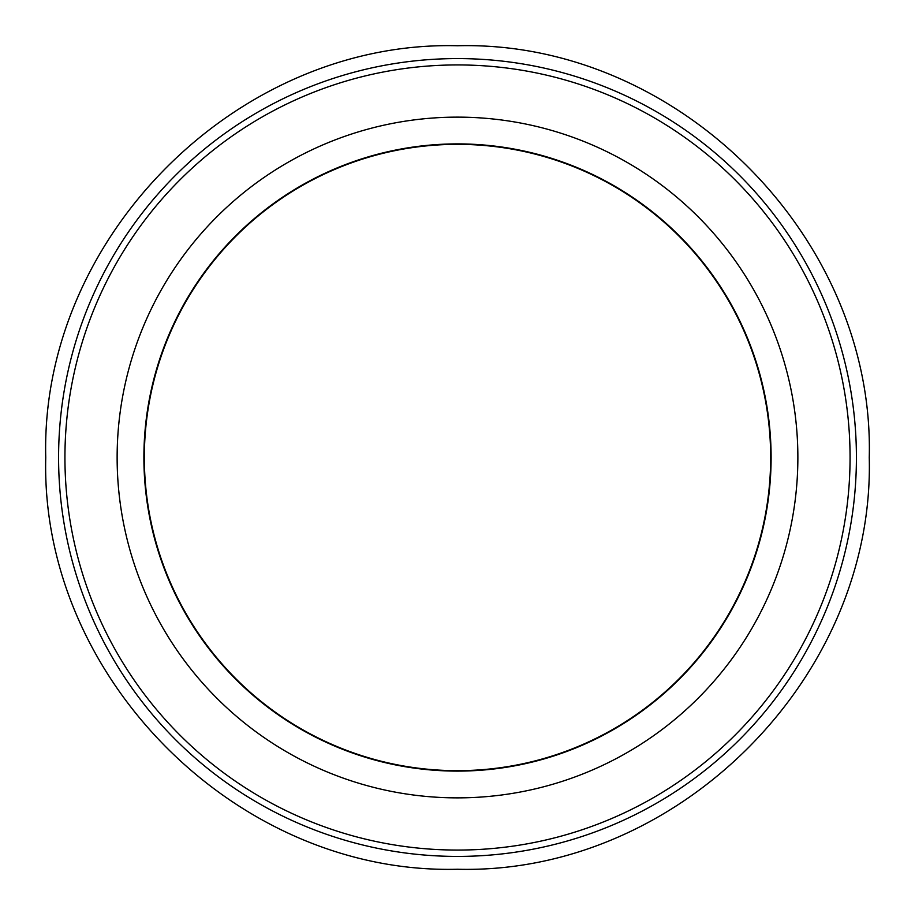 <?xml version="1.0" encoding="UTF-8"?>
<svg xmlns="http://www.w3.org/2000/svg" width="915" height="915" viewBox="0 0 915 915"><rect width="100%" height="100%" fill="white"/><g stroke="black" fill="none" stroke-linecap="round" stroke-linejoin="round"><path stroke-width="1.37" d="M58.583 457.5A398.917 398.917 0 0 1 457.5 58.583A398.917 398.917 0 0 1 856.417 457.5A398.917 398.917 0 0 1 457.5 856.417A398.917 398.917 0 0 1 58.583 457.5M770.659 457.5A313.159 313.159 0 0 1 457.5 770.659A313.159 313.159 0 0 1 144.341 457.5A313.159 313.159 0 0 1 457.5 144.341A313.159 313.159 0 0 1 770.659 457.5M64.931 457.5A392.569 392.569 0 0 1 457.5 64.931A392.569 392.569 0 0 1 850.069 457.5A392.569 392.569 0 0 1 457.5 850.069A392.569 392.569 0 0 1 64.931 457.5M117.131 457.5A340.369 340.369 0 0 1 457.5 117.131A340.369 340.369 0 0 1 797.869 457.5A340.369 340.369 0 0 1 457.5 797.869A340.369 340.369 0 0 1 117.131 457.5M771.105 457.5A313.605 313.605 0 0 1 457.5 771.105A313.605 313.605 0 0 1 143.895 457.5A313.605 313.605 0 0 1 457.5 143.895A313.605 313.605 0 0 1 771.105 457.5M45.75 457.5C40.066 677.512 237.488 874.934 457.5 869.25C677.466 874.946 874.923 677.558 869.25 457.5C874.923 237.442 677.466 40.054 457.5 45.75C237.488 40.066 40.066 237.488 45.75 457.5C40.066 677.512 237.488 874.934 457.5 869.25C677.466 874.946 874.923 677.558 869.25 457.5C874.923 237.442 677.466 40.054 457.5 45.75C237.488 40.066 40.066 237.488 45.75 457.5C40.066 677.512 237.488 874.934 457.5 869.25C677.466 874.946 874.923 677.558 869.25 457.5C874.923 237.442 677.466 40.054 457.5 45.75C237.488 40.066 40.066 237.488 45.75 457.5C40.066 677.512 237.488 874.934 457.5 869.25C677.466 874.946 874.923 677.558 869.25 457.5C874.923 237.442 677.466 40.054 457.5 45.75C237.488 40.066 40.066 237.488 45.75 457.5C40.066 677.512 237.488 874.934 457.5 869.25C677.466 874.946 874.923 677.558 869.25 457.5C874.923 237.442 677.466 40.054 457.5 45.75C237.488 40.066 40.066 237.488 45.75 457.5C40.066 677.512 237.488 874.934 457.5 869.25C677.466 874.946 874.923 677.558 869.25 457.5C874.923 237.442 677.466 40.054 457.5 45.75C237.488 40.066 40.066 237.488 45.75 457.5C40.066 677.512 237.488 874.934 457.5 869.25C677.466 874.946 874.923 677.558 869.25 457.5C874.923 237.442 677.466 40.054 457.5 45.75C237.488 40.066 40.066 237.488 45.75 457.5C40.066 677.512 237.488 874.934 457.5 869.25C677.466 874.946 874.923 677.558 869.25 457.5C874.923 237.442 677.466 40.054 457.5 45.75C237.488 40.066 40.066 237.488 45.75 457.5C40.066 677.512 237.488 874.934 457.5 869.25C677.466 874.946 874.923 677.558 869.25 457.5C874.923 237.442 677.466 40.054 457.5 45.75C237.488 40.066 40.066 237.488 45.75 457.5C40.066 677.512 237.488 874.934 457.5 869.25C677.466 874.946 874.923 677.558 869.25 457.5C874.923 237.442 677.466 40.054 457.5 45.75C237.488 40.066 40.066 237.488 45.75 457.5C40.066 677.512 237.488 874.934 457.5 869.25C677.466 874.946 874.923 677.558 869.25 457.5C874.923 237.442 677.466 40.054 457.5 45.75C237.488 40.066 40.066 237.488 45.75 457.5C40.066 677.512 237.488 874.934 457.5 869.25C677.466 874.946 874.923 677.558 869.25 457.5C874.923 237.442 677.466 40.054 457.5 45.75C237.488 40.066 40.066 237.488 45.75 457.5C40.066 677.512 237.488 874.934 457.5 869.25C677.466 874.946 874.923 677.558 869.25 457.5C874.923 237.442 677.466 40.054 457.5 45.75C237.488 40.066 40.066 237.488 45.75 457.5C40.066 677.512 237.488 874.934 457.5 869.25C677.466 874.946 874.923 677.558 869.25 457.5C874.923 237.442 677.466 40.054 457.5 45.75C237.488 40.066 40.066 237.488 45.75 457.5C40.066 677.512 237.488 874.934 457.5 869.25C677.466 874.946 874.923 677.558 869.25 457.5C874.923 237.442 677.466 40.054 457.5 45.75C237.488 40.066 40.066 237.488 45.75 457.5C40.066 677.512 237.488 874.934 457.5 869.25C677.466 874.946 874.923 677.558 869.25 457.5C874.923 237.442 677.466 40.054 457.5 45.75C237.488 40.066 40.066 237.488 45.75 457.5"/></g></svg>
